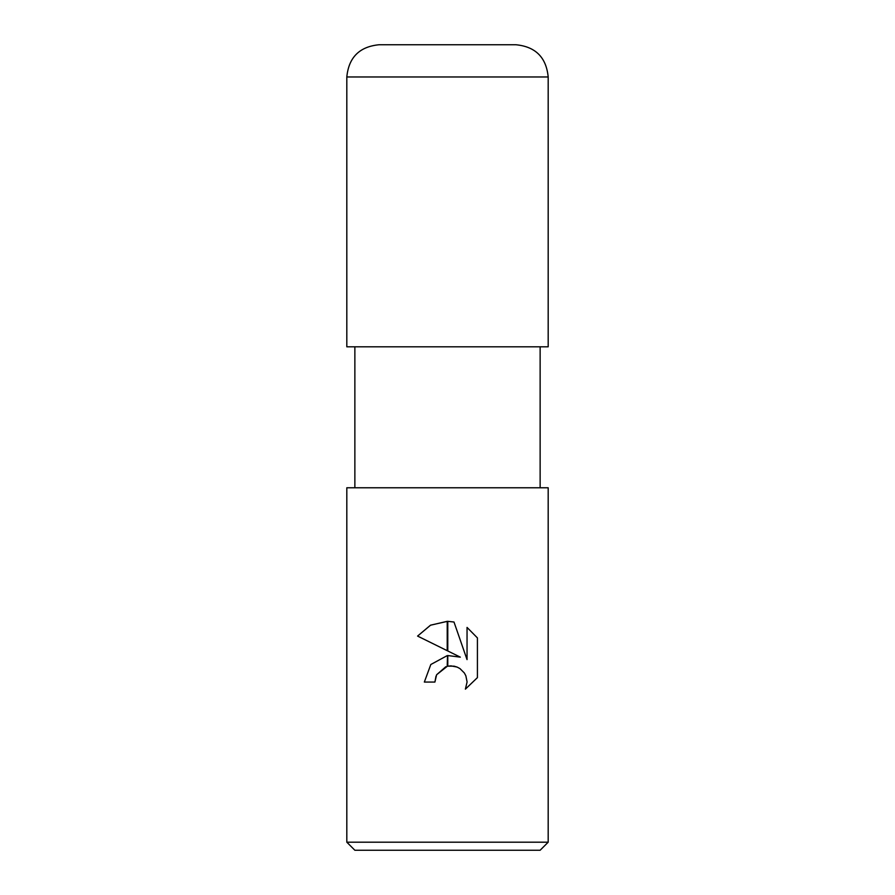 <?xml version="1.0" encoding="UTF-8"?>
<svg xmlns="http://www.w3.org/2000/svg" width="895" height="895" viewBox="0 0 895 895"><rect width="100%" height="100%" fill="white"/><g stroke="black" fill="none" stroke-linecap="round" stroke-linejoin="round"><path stroke-width="1.34" d="M346.812 842.195L354.867 850.25L540.132 850.25L548.188 842.195L346.812 842.195L346.812 487.775L548.188 487.775L548.188 842.195M460.321 657.143L447.78 650.967L447.78 621.331L453.989 622.025L467.045 659.615L467.045 627.417L477.415 637.911L477.415 677.627L465.389 689.15L467.089 681.956L465.859 675.792L464.348 672.984L459.985 668.61L457.166 667.099L451.002 665.869L447.78 666.193L447.78 655.554L460.321 657.143L447.78 655.554M447.5 655.587L447.22 666.316L436.615 674.752L434.914 682.057L435.999 676.161M447.914 666.171L454.101 666.171L457.166 667.099L459.985 668.61L464.348 672.984L465.859 675.792L467.089 681.956L465.389 689.15L477.415 677.627M447.22 650.687L417.585 636.076L430.473 625.225L447.22 621.331L447.22 650.687M447.22 655.621L430.808 664.515L424.342 682.057L430.808 664.515L447.22 655.621M436.615 674.752L445.833 666.719M477.415 637.911L467.045 627.417M453.989 622.025L447.78 621.331M447.5 621.331L430.607 625.157L417.585 636.076M434.914 682.057L424.342 682.057M379.032 44.75L515.967 44.75C535.534 46.663 546.274 57.403 548.188 76.97L346.812 76.97C348.726 57.403 359.466 46.663 379.032 44.75M346.812 76.97L346.812 346.812L548.188 346.812L548.188 76.97M447.5 44.75L492.809 44.75M540.132 346.812L540.132 487.775M354.867 346.812L354.867 487.775"/></g></svg>
